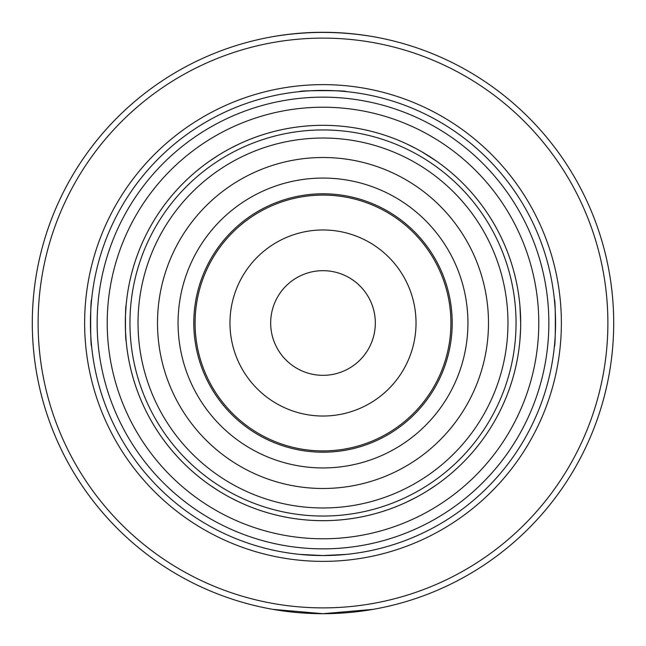 <?xml version="1.0" encoding="UTF-8"?>
<svg xmlns="http://www.w3.org/2000/svg" width="646" height="646" viewBox="0 0 646 646"><rect width="100%" height="100%" fill="white"/><g stroke="black" fill="none" stroke-linecap="round" stroke-linejoin="round"><path stroke-width="0.97" d="M406.35 502.249L416 497.436L406.35 502.249A197.676 197.676 0 0 1 323 520.676A197.676 197.676 0 0 0 435.461 485.566A197.676 197.676 0 0 1 407.553 501.676M427.563 490.758L436.559 484.807L427.563 490.758M209.441 484.807L218.437 490.758L209.441 484.807A197.676 197.676 0 0 1 126.091 340.442L125.437 329.678M230 497.436L239.65 502.249L230 497.436M125.437 316.322L126.091 305.558C125.259 304.492 125.259 341.508 126.091 340.442A197.676 197.676 0 0 0 238.447 501.676A197.676 197.676 0 0 1 210.539 485.566M239.65 143.751L230 148.564L239.65 143.751A197.676 197.676 0 0 1 406.35 143.751L416 148.564L406.35 143.751A197.676 197.676 0 0 0 210.539 160.434A197.676 197.676 0 0 1 238.447 144.324M218.437 155.242L209.441 161.193L218.437 155.242M421.838 151.81L436.559 161.193L427.563 155.242M519.909 340.442L520.563 329.678L519.909 340.442A197.676 197.676 0 0 1 436.559 484.807A197.676 197.676 0 0 0 407.553 144.324A197.676 197.676 0 0 1 435.461 160.434M520.563 316.322L519.909 305.558L520.676 323M91.603 299.744C90.335 298.315 90.335 347.685 91.603 346.256A232.56 232.56 0 0 0 323 555.56L346.256 554.397A232.56 232.56 0 0 0 554.567 301.512M346.256 91.603C347.685 90.335 298.315 90.335 299.744 91.603A232.56 232.56 0 0 0 91.433 344.488M554.397 346.256C555.665 347.685 555.665 298.315 554.397 299.744A232.56 232.56 0 0 0 301.512 91.433M299.744 554.397L323 555.56A232.56 232.56 0 0 0 339.441 554.979M372.984 36.628C339.659 31.016 306.341 31.016 273.016 36.628M273.016 609.372L323 613.7L372.984 609.372M248.29 42.063A290.7 290.7 0 0 0 248.29 603.937A290.7 290.7 0 0 1 248.29 42.063A290.7 290.7 0 0 0 248.29 603.937M323 613.7A290.7 290.7 0 0 0 574.754 177.65A290.7 290.7 0 0 0 71.246 177.65A290.7 290.7 0 0 0 323 613.7A290.7 290.7 0 0 0 574.754 177.65A290.7 290.7 0 0 0 71.246 177.65A290.7 290.7 0 0 0 323 613.7M323 555.56A232.56 232.56 0 0 0 524.407 206.72A232.56 232.56 0 0 0 121.593 206.72A232.56 232.56 0 0 0 323 555.56A232.56 232.56 0 0 0 524.407 206.72A232.56 232.56 0 0 0 121.593 206.72A232.56 232.56 0 0 0 323 555.56M126.091 305.558A197.676 197.676 0 0 1 209.441 161.193A197.676 197.676 0 0 0 125.978 339.11A197.676 197.676 0 0 1 125.978 306.89M239.65 502.249A197.676 197.676 0 0 0 323 520.676A197.676 197.676 0 0 1 239.65 502.249A197.676 197.676 0 0 0 494.19 224.162A197.676 197.676 0 0 0 151.81 224.162A197.676 197.676 0 0 0 435.461 485.566M520.022 339.11A197.676 197.676 0 0 0 520.022 306.882M519.909 305.558A197.676 197.676 0 0 0 436.559 161.193M323 452.208A129.208 129.208 0 0 0 434.895 258.4A129.208 129.208 0 0 0 211.105 258.4A129.208 129.208 0 0 0 323 452.208M323 416.024A93.024 93.024 0 0 0 403.564 276.488A93.024 93.024 0 0 0 242.436 276.488A93.024 93.024 0 0 0 323 416.024M323 375.326A52.326 52.326 0 0 0 368.317 296.837A52.326 52.326 0 0 0 277.683 296.837A52.326 52.326 0 0 0 323 375.326M323 607.886A284.886 284.886 0 0 0 569.715 180.557A284.886 284.886 0 0 0 76.285 180.557A284.886 284.886 0 0 0 323 607.886M323 561.374A238.374 238.374 0 0 0 529.437 203.813A238.374 238.374 0 0 0 116.563 203.813A238.374 238.374 0 0 0 323 561.374M323 548.85A225.85 225.85 0 0 0 518.593 210.079A225.85 225.85 0 0 0 127.407 210.079A225.85 225.85 0 0 0 323 548.85M323 538.78A215.78 215.78 0 0 0 509.872 215.11A215.78 215.78 0 0 0 136.128 215.11A215.78 215.78 0 0 0 323 538.78M436.559 484.807A197.676 197.676 0 0 0 407.553 144.324M406.35 143.751A197.676 197.676 0 0 0 210.539 160.434M209.441 161.193A197.676 197.676 0 0 0 125.978 339.11M126.091 340.442A197.676 197.676 0 0 0 238.447 501.676M323 516.041A193.041 193.041 0 0 0 490.185 226.48A193.041 193.041 0 0 0 155.815 226.48A193.041 193.041 0 0 0 323 516.041M323 507.974A184.974 184.974 0 0 0 483.192 230.517A184.974 184.974 0 0 0 162.808 230.517A184.974 184.974 0 0 0 323 507.974M323 488.489A165.489 165.489 0 0 0 466.323 240.255A165.489 165.489 0 0 0 179.677 240.255A165.489 165.489 0 0 0 323 488.489M323 467.938A144.938 144.938 0 0 0 448.518 250.535A144.938 144.938 0 0 0 197.482 250.535A144.938 144.938 0 0 0 323 467.938M323 450.908A127.908 127.908 0 0 0 433.773 259.046A127.908 127.908 0 0 0 212.227 259.046A127.908 127.908 0 0 0 323 450.908"/></g></svg>
